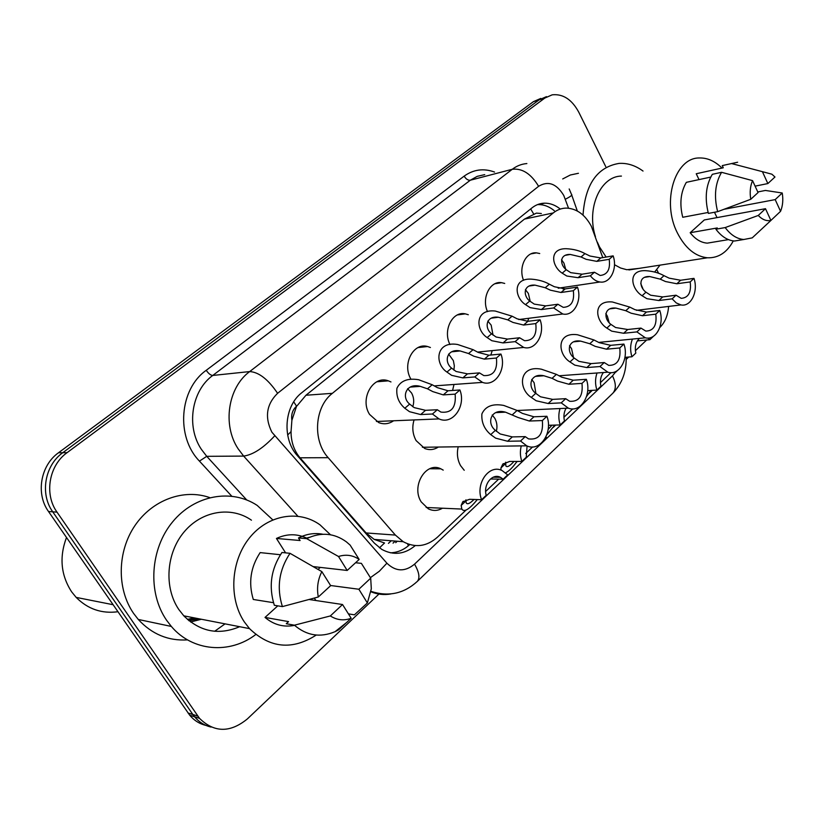 <?xml version="1.0" encoding="UTF-8"?>
<svg xmlns="http://www.w3.org/2000/svg" width="824" height="824" viewBox="0 0 824 824"><rect width="100%" height="100%" fill="white"/><g stroke="black" fill="none" stroke-linecap="round" stroke-linejoin="round"><path stroke-width="1.24" d="M464.231 470.288L460.575 465.653C457.413 459.833 456.63 453.53 458.216 446.773M442.447 508.212C437.802 510.942 433.084 511.148 428.305 508.83L421.188 501.878C410.898 486.078 426.018 461.152 440.871 468.825L443.219 470.123M438.337 447.051C434.001 449.853 429.469 450.337 424.731 448.493L416.11 440.603C412.577 434.104 411.897 427.213 414.07 419.931M393.584 420.776C388.938 423.979 384.005 424.607 378.772 422.64L369.554 414.379C359.429 398.764 373.045 374.899 388.351 380.843L390.967 381.945M602.756 257.613L591.385 226.343C585.133 214.714 576.841 208.637 566.51 208.091C561.69 208.112 557.281 209.718 553.285 212.932L332.381 393.326C314.603 406.881 312.317 440.469 328.179 457.681L395.376 535.075L403.204 541.708C415.296 548.135 426.719 546.611 437.472 537.155L466.044 510.056M291.892 420.281L296.568 406.211C292.582 409.765 291.026 414.462 291.892 420.281L291.047 431.642C291.047 441.849 294.034 450.574 300.018 457.804L366.103 532.943L374.199 539.411L384.551 542.985L379.483 547.857M541.327 213.519L536.403 213.117L524.466 219.102L305.962 395.242L297.073 405.799M485.655 491.464L498.664 479.125M516.36 462.346L517.317 461.44M525.712 453.478L532.613 446.938M553.203 427.409L555.675 425.071M563.925 417.243L572.752 408.879M588.46 393.985L592.291 390.349M600.418 382.645L610.975 372.633M527.618 321.339L528.802 318.28M490.847 355.031L492.216 350.612M452.582 390.463L454.003 384.458M563.07 289.039L563.874 287.36M487.499 311.637C481.329 298.144 489.94 280.685 501.579 282.673L504.721 283.446M449.997 344.566C442.56 330.414 452.448 310.875 465.303 313.851L468.31 314.727M410.98 379.225C401.803 364.455 413.298 342.187 427.574 346.523L430.416 347.512M523.528 280.304C518.275 267.45 525.866 251.608 536.486 252.865L539.72 253.535M188.686 620.482L197.626 618.525M193.959 617.815L187.45 619.411L193.959 617.815M378.927 594.073L247.324 718.961C230.112 732.969 214.168 732.752 199.501 718.332L57.021 512.147L52.736 511.817C39.779 493.978 44.743 465.395 62.779 452.695L539.081 99.869L546.477 96.635L539.081 99.869L62.779 452.695C44.743 465.395 39.779 493.978 52.736 511.817L192.868 714.511L52.736 511.817L48.503 511.498C35.607 493.772 40.551 465.375 58.504 452.757L533.406 101.661L540.801 98.427M211.088 727.077C204.568 725.553 199.068 722.112 194.577 716.767L192.868 714.511L194.577 716.767C199.068 722.112 204.568 725.553 211.088 727.077M206.134 725.481C199.655 723.946 194.186 720.536 189.716 715.222L48.503 511.498M560.289 209.059C555.407 205.125 550.216 203.157 544.716 203.168C540.081 203.26 535.837 204.826 531.995 207.864L301.862 392.657C284.105 405.985 281.787 438.976 297.588 455.899L374.302 543.088L381.636 549.309C393.357 555.685 404.563 554.449 415.255 545.601M537.516 204.609L538.422 204.579C544.056 204.568 549.351 206.608 554.315 210.717M198.852 618.762L189.087 620.812M668.604 306.425C667.924 315.334 665.04 322.328 659.942 327.386L659.777 327.55M57.021 512.147C44.002 494.194 48.987 465.416 67.105 452.644L544.808 98.066L552.214 94.822C563.029 93.709 571.877 99.488 578.736 112.126L605.753 166.644M656.79 269.633L658.603 273.3M646.655 340.003L635.376 350.705M628.712 357.029L626.209 359.408M409.734 544.582C404.007 549.814 397.58 552.554 390.442 552.822M566.232 269.716L570.692 272.651L582.084 274.196L594.434 272.25L600.119 275.463C607.463 274.773 610.491 269.386 609.204 259.313L613.149 255.862L600.758 257.953L589.963 256.027L584.978 253.617C579.89 250.723 573.669 249.095 566.346 248.714C548.341 248.271 551.967 266.719 562.205 273.166L566.232 269.716C559.846 264.947 559.239 254.019 570.27 254.451L581.054 256.985L584.978 253.617M609.204 259.313L596.823 261.373L586.142 259.323L581.054 256.985M565.686 269.17L563.925 263.083L561.525 259.756M613.149 255.862C617.722 268.696 610.213 283.817 599.975 281.993C596.339 281.447 593.146 279.377 590.386 275.783L578.057 277.698L566.788 276.019L562.205 273.166M590.386 275.783L594.434 272.25M676.854 283.765L665.483 281.53L660.199 279.14L649.776 276.565C638.322 275.783 639.105 287.226 645.965 292.201L650.641 295.219L662.712 296.928L676.03 295.208L681.221 298.339C688.462 297.783 691.46 292.314 690.193 281.921L676.854 283.765L680.634 280.253L693.983 278.368L690.193 281.921M642.885 288.688L640.753 283.528M676.03 295.208L672.157 298.844L658.84 300.533L646.891 298.679L642.102 295.744C631.153 289.018 627.126 269.675 645.81 270.684C652.896 271.209 658.953 272.868 663.979 275.669L669.15 278.151L680.634 280.253M672.157 298.844L676.267 302.944L680.964 304.921C690.986 307.115 698.515 291.521 693.983 278.368M624.963 357.348L631.936 356.761C630.051 350.581 630.216 344.69 632.42 339.076M625.303 357.317L624.839 358.059M653.484 336.264L649.889 339.684L648.024 338.056M639.496 338.386C635.809 341.888 634.573 346.791 635.798 353.094L631.936 356.761M637.354 340.899L649.889 339.684M529.739 301.028L534.23 304.097L545.622 305.9L557.869 304.252L563.245 307.352C571.259 306.94 574.616 301.399 573.329 290.718L577.459 287.102L565.151 288.915L554.367 286.731L549.34 284.208C544.51 281.417 538.566 279.738 531.501 279.161C512.198 277.853 514.65 297.732 525.527 304.643L529.739 301.028C522.962 295.909 523.199 284.146 535.023 285.135L545.231 287.731L549.34 284.208M573.329 290.718L561.041 292.489L550.38 290.172L545.231 287.731M530.254 301.512L528.349 293.426L525.424 289.667M577.459 287.102C582.383 300.575 573.792 316.56 562.792 313.996L553.635 307.949L541.409 309.567L530.141 307.63L525.527 304.643M553.635 307.949L557.869 304.252M491.557 333.802L496.069 337.006L507.46 339.086L519.573 337.758L524.528 340.693C533.293 340.683 537.042 334.977 535.775 323.585L540.091 319.794L527.906 321.298L517.153 318.826L512.075 316.189L495.296 311.05C474.614 308.619 475.489 330.094 487.159 337.582L491.557 333.802C484.306 328.23 485.666 315.551 498.324 317.25L507.78 319.877L512.075 316.189M535.775 323.585L523.601 325.047L512.981 322.431L507.78 319.877M493.02 335.111L491.176 325.13L487.829 321.092M540.091 319.794C545.437 334.008 535.528 350.973 523.683 347.44L515.144 341.63L503.042 342.928L491.794 340.703L487.159 337.582M515.144 341.63L519.573 337.758M451.573 368.112L456.105 371.48L467.476 373.859L479.444 372.881L483.801 375.579C493.432 376.094 497.644 370.244 496.419 358.018L500.951 354.052L488.91 355.216L478.188 352.425L473.069 349.675L457.691 344.514C435.597 340.611 434.32 363.889 446.958 372.077L451.573 368.112C443.724 362.004 446.587 348.305 460.101 350.942L468.568 353.537L473.069 349.675M496.419 358.018L484.388 359.14L473.821 356.205L468.568 353.537M453.9 370.141L454.333 365.804L453.365 360.634L448.617 354.073M500.951 354.052C506.791 369.121 495.234 387.177 482.493 382.387L474.789 376.949L462.841 377.886L451.624 375.342L446.958 372.077M474.789 376.949L479.444 372.881M409.662 404.09L414.204 407.623L425.534 410.321L437.317 409.744L440.912 412.093C451.521 413.318 456.269 407.334 455.147 394.14L459.905 389.979L448.019 390.772L437.359 387.641L432.198 384.746L418.623 379.73C407.767 377.928 400.536 380.77 396.931 388.259C396.087 396.241 398.713 402.905 404.811 408.251L409.662 404.09C401.061 397.271 405.964 382.511 420.261 386.353L427.471 388.804L432.198 384.746M455.147 394.14L443.281 394.892L432.775 391.596L427.471 388.804M412.752 406.747C414.328 401.978 413.936 397.405 411.588 393.017L407.643 388.701M459.905 389.979C466.322 406.057 452.675 425.328 439.027 418.911L432.435 414.009L420.673 414.554L409.497 411.681L404.811 408.251M432.435 414.009L437.317 409.744M642.504 315.736L631.133 313.213L625.787 310.71L615.93 308.094C603.693 306.734 603.621 319.012 610.903 324.368L615.61 327.519L627.703 329.507L640.959 328.096L645.861 331.104C653.741 330.826 657.047 325.192 655.791 314.181L642.504 315.736L646.459 312.059L659.756 310.473L655.791 314.181M609.121 322.462L607.319 316.066L605.794 313.687M640.959 328.096L636.901 331.897L623.655 333.277L611.686 331.145L606.855 328.086C595.227 320.855 592.384 300.07 612.366 301.975L629.742 307.084L634.964 309.68L646.459 312.059M636.901 331.897L645.316 337.809C656.069 340.734 664.638 324.254 659.756 310.473M606.557 349.191L595.186 346.358L589.788 343.742L580.663 341.115C567.602 339.024 566.418 352.229 574.194 358.049L578.932 361.345L591.055 363.621L604.219 362.55L608.73 365.382C617.331 365.485 621.008 359.676 619.761 347.965L606.557 349.191L610.697 345.338L623.912 344.082L619.761 347.965M573.463 357.286L571.547 348.624L569.518 345.719M604.219 362.55L599.965 366.536L586.812 367.566L574.822 365.145L569.961 361.932C557.518 354.114 556.241 331.712 577.572 334.771L593.919 339.952L599.202 342.66L610.697 345.338M599.965 366.536L607.834 372.191C619.37 376.053 629.196 358.594 623.912 344.082M568.879 384.252L557.539 381.079L552.08 378.34L543.881 375.765C530.007 372.747 527.35 386.95 535.734 393.336L540.503 396.787L552.626 399.382L565.686 398.682L569.683 401.288C579.087 401.875 583.186 395.911 581.991 383.387L568.879 384.252L573.226 380.214L586.348 379.308L581.991 383.387M535.909 393.512L534.106 382.697L531.707 379.483M565.686 398.682L561.226 402.864L548.176 403.523L536.187 400.773L531.295 397.405C517.853 388.856 518.687 364.672 541.389 369.204L556.406 374.364L561.741 377.196L573.226 380.214M561.226 402.864L568.354 408.168C580.724 413.215 592.096 394.655 586.348 379.308M587.636 391.39L588.212 390.586M587.708 390.617L596.895 390.071C595.062 384.231 595.103 378.535 597.019 372.984M590.849 390.432L586.564 396.488M617.31 370.666L615.672 372.232L615.219 371.779M603.415 372.52C600.614 376.3 599.79 380.873 600.933 386.24L596.895 390.071M548.156 429.376L551.977 425.194M548.424 425.297L560.238 424.927C558.456 419.447 558.384 413.988 560.011 408.539M583.207 403.101L583.866 402.174M554.799 425.102L546.827 434.773M566.057 408.271C563.935 412.062 563.4 416.274 564.461 420.92L560.238 424.927M505.658 462.213L505.843 465.921C507.079 467.61 509.788 466.116 513.97 461.44M500.971 470.123L500.961 467.919L502.774 464.149L509.654 461.44L521.839 461.44C520.129 456.331 519.934 451.15 521.262 445.887M543.582 440.768L546.734 437.771L545.952 436.875M516.998 461.44C512.837 467.363 509.036 471.153 505.606 472.811M527.072 445.959L526.268 457.227L521.839 461.44M465.91 499.828L466.178 502.794C467.218 504.741 469.845 503.629 474.037 499.447M477.323 499.56C469.299 509.387 464.128 512.559 461.821 509.067L461.172 505.442L462.82 501.775L469.546 499.293L481.587 499.715C475.108 483.554 489.302 463.788 502.125 470.586L507.687 474.892L503.165 479.197L500.426 477.302C492.309 472.945 483.008 484.594 486.222 495.306L481.587 499.715M491.042 479.002L503.165 479.197M583.021 215.115C585.246 184.257 597.287 167.014 619.123 163.399C627.414 162.915 635.386 165.47 643.029 171.062M562.71 178.942L570.301 175.018L578.438 173.277M733.288 240.907C727.005 252.535 718.374 258.17 707.394 257.788C695.271 256.449 685.29 248.209 677.472 233.089C661.301 202.127 674.835 157.456 699.421 157.971C707.456 157.755 714.975 161.123 721.968 168.065M606.124 257.047L599.522 246.942L597.318 242.071M595.443 236.704C586.235 208.338 600.428 176.182 621.43 176.078M758.255 215.455L725.182 227.578L715.901 229.206L717.271 227.949L690.182 232.728L704.314 219.946L765.486 208.688L770.914 220.461C766.485 221.306 762.272 219.637 758.255 215.455L765.486 208.688M714.326 241.968L707.291 243.142C700.977 242.668 695.281 239.207 690.182 232.728M699.02 179.601L696.239 173.751L701.059 172.68M696.239 173.751L723.266 167.787L722.246 165.603L728.107 164.295M775.188 199.604L782.244 193.001C783.346 199.779 782.779 205.887 780.555 211.325L775.188 199.604L724.039 209.286M767.855 183.567L762.416 171.67L771.892 174.204L774.972 177.006L767.855 183.567L755.093 186.142M770.914 220.461L752.23 237.868L743.794 239.496C736.903 238.919 730.703 234.953 725.182 227.578M780.555 211.325L770.893 220.441M757.771 191.961L765.414 190.447L782.244 193.001M722.246 165.603L737.624 162.235M731.506 163.543L762.416 171.67M742.064 239.784L734.493 241.02C727.613 240.464 721.412 236.519 715.901 229.206M710.741 177.078L686.351 182.331C680.624 192.177 679.409 203.827 682.736 217.278L708.135 212.468M717.024 217.608L714.49 212.262M639.105 268.377L626.837 269.726L620.565 268.006L614.477 264.72M660.014 265.132L654.668 272.033M758.059 192.569L750.757 199.284C749.624 192.342 750.221 186.121 752.549 180.621L758.059 192.569M752.549 180.621L721.577 172.309L712.327 174.317C705.869 185.245 704.551 198.275 708.393 213.406L717.653 211.665C713.811 196.421 715.119 183.299 721.577 172.309M717.653 211.665L750.757 199.284M117.914 611.738C101.754 613.88 87.838 609.101 76.169 597.4L71.647 591.848C60.873 575.245 59.153 557.127 66.497 537.495M255.749 634.531C229.989 654.349 192.662 651.712 171.351 626.446L166.52 620.163C147.393 592.425 150.215 548.846 172.587 521.911C194.804 494.781 231.616 488.488 257.16 505.39L272.796 519.872M187.553 639.888C168.312 641.051 151.894 634.243 138.288 619.463L133.612 613.437C116.617 588.944 117.245 551.524 134.93 525.609C152.543 499.602 184.102 488.467 209.76 497.614M316.251 635.046C292.293 650.414 270.045 648.272 249.507 628.619L244.275 621.832C228.403 598.049 230.885 560.629 249.641 537.681C268.264 514.567 299.04 509.634 320.031 524.857L330.486 534.766M239.66 626.704C218.803 635.469 200.191 631.843 183.814 615.837L178.839 609.544C163.78 587.512 166.232 553.028 184.143 531.892C201.942 510.592 231.359 506.049 251.444 520.191M330.331 615.95L342.537 604.517L351.189 618.288C343.845 620.915 336.892 620.132 330.331 615.95L294.405 625.189L286.278 623.716L288.565 621.615L265.019 617.413L277.801 605.846M294.601 625.365C283.652 627.476 273.784 624.829 265.019 617.413M304.952 538.494L309.443 537.32M285.598 552.863L276.442 538.453C286.999 533.571 297.237 533.54 307.167 538.371M276.442 538.453L300.091 540.513L298.484 537.959C306.497 533.911 314.634 532.675 322.884 534.24M358.862 589.242L370.697 578.16L371.315 588.82L367.38 602.941L358.862 589.242L330.579 585.514M347.182 570.455L338.51 556.499C345.926 554.14 352.806 555.119 359.161 559.444L347.182 570.455L313.172 566.582M351.189 618.288L338.571 629.866L335.08 631.668C320.309 637.879 306.755 635.716 294.405 625.189M367.38 602.941L354.433 614.828L348.418 613.87M355.556 562.751L361.386 563.359L370.697 578.16M359.161 559.444L350.149 545.128L346.379 541.842C334.101 532.963 320.855 531.892 306.641 538.639L338.51 556.499M298.484 537.959L306.641 538.639M280.418 554.727L260.157 552.605C250.548 567.211 248.261 582.836 253.298 599.47L273.486 602.694M318.064 569.415L320.299 567.396M315.88 600.521L314.335 598.09M225.065 623.861L214.662 631.277M330.661 585.648L318.311 596.998C316.632 588.151 317.807 579.694 321.844 571.619L330.661 585.648M321.844 571.619L290.017 553.316L281.942 552.492C270.983 568.921 268.449 586.513 274.341 605.29L282.395 606.598C276.473 587.656 279.017 569.899 290.017 553.316M282.395 606.598L318.311 596.998M309.124 599.501L342.537 604.517M529.369 421.023L518.059 417.49L505.514 412.175C490.867 408.004 486.253 423.258 495.389 430.344L500.189 433.97L512.301 436.905L525.228 436.627L528.555 438.893C538.865 440.14 543.459 434.021 542.357 420.559L529.369 421.023L533.921 416.789L546.92 416.274L542.357 420.559M496.347 431.302C497.49 426.729 496.996 422.424 494.884 418.396L492.216 414.997M525.228 436.627L520.531 441.025L507.625 441.262L495.657 438.152L490.733 434.619C484.255 429.077 481.309 422.176 481.896 413.916C485.377 406.232 492.659 403.399 503.732 405.429L517.081 410.445L522.478 413.421L533.921 416.789M520.531 441.025L526.721 445.815C539.926 452.366 553.213 432.579 546.92 416.274M287.658 435.01L291.047 431.642M533.942 214.425L530.666 208.925M408.374 545.787L407.571 543.85M296.568 406.211L293.715 401.824M524.466 219.102L553.285 212.932M366.103 532.943L395.376 535.075M300.018 457.804L328.179 457.681M305.962 395.242L332.381 393.326M388.434 543.366L391.256 540.76M58.504 452.757L67.105 452.644M533.406 101.661L544.808 98.066M188.016 712.976L197.781 716.056M568.529 208.194L563.76 195.463C556.54 183.608 548.156 180.559 538.608 186.306L277.606 393.306C266.42 404.285 264.514 417.243 271.889 432.198L386.899 563.194C395.757 571.722 404.975 572.031 414.544 564.152L612.49 375.868L615.425 372.242M297.794 516.164L243.647 456.084L238.074 448.719C222.233 424.803 228.042 387.342 249.693 371.572L512.271 169.28C516.71 165.892 521.571 163.997 526.866 163.564M231.688 496.12L199.449 461.11C175.646 436.823 179.395 389.093 206.237 370.306L464.159 176.13C465.982 179.107 468.042 180.466 470.339 180.209L512.271 169.28C522.272 168.117 531.047 173.792 538.608 186.306M277.606 393.306C268.14 379.359 258.839 372.108 249.693 371.572L212.747 375.456C191.652 390.586 185.946 426.41 201.334 449.286L206.742 456.331L243.647 456.084C252.989 454.797 263.33 448.081 274.649 435.917M464.159 176.13C473.501 169.445 483.637 168.086 494.544 172.051M484.739 174.626L477.22 176.346L470.339 180.209L212.747 375.456C210.666 375.322 208.503 373.602 206.237 370.306M199.449 461.11L206.742 456.331L246.695 499.941M390.854 593.939C384.056 595.155 377.423 594.434 370.954 591.786M370.398 577.655L379.308 571.269L386.899 563.194M414.544 564.152C419.138 572.155 420.106 577.871 417.428 581.301L417.006 581.703M612.49 375.868C616.146 383.387 616.259 389.175 612.829 393.233L612.335 393.707M565.367 199.212C570.661 196.545 572.701 194.917 571.475 194.34L569.178 188.953M395.726 542.666L397.271 541.234M596.823 261.373L600.758 257.953M578.057 277.698L582.084 274.196M662.712 296.928L658.84 300.533M645.965 292.201L642.102 295.744M663.979 275.669L660.199 279.14M561.041 292.489L565.151 288.915M541.409 309.567L545.622 305.9M523.601 325.047L527.906 321.298M503.042 342.928L507.46 339.086M484.388 359.14L488.91 355.216M462.841 377.886L467.476 373.859M443.281 394.892L448.019 390.772M420.673 414.554L425.534 410.321M627.703 329.507L623.655 333.277M610.903 324.368L606.855 328.086M629.742 307.084L625.787 310.71M591.055 363.621L586.812 367.566M574.194 358.049L569.961 361.932M593.919 339.952L589.788 343.742M552.626 399.382L548.176 403.523M535.734 393.336L531.295 397.405M556.406 374.364L552.08 378.34M505.328 463.809L500.961 467.919M465.745 501.126L461.172 505.442M194.567 617.928L187.656 619.596M201.375 619.257L190.602 621.986M198.244 618.649L188.892 620.647M512.301 436.905L507.625 441.262M495.389 430.344L490.733 434.619M517.081 410.445L512.538 414.606M374.199 539.411L403.204 541.708M536.486 252.865L530.986 253.864M388.351 380.843L376.846 381.769M427.574 346.523L418.067 347.584M465.303 313.851L457.413 314.933M501.579 282.673L495.008 283.734M440.871 468.825L429.726 468.753M189.716 715.222L199.501 718.332M538.422 204.579L544.716 203.168M371.016 591.364C388.485 597.019 403.956 593.671 417.428 581.301L612.829 393.233C622.099 383.623 626.549 371.624 626.158 357.245M577.325 211.006L571.743 195.103M393.038 543.15L395.273 541.08M565.439 255.306L570.27 254.451M599.975 281.993L558.219 288.204M680.964 304.921L636.509 310.329M644.832 277.297L649.776 276.565M529.245 286.021L535.023 285.135M562.792 313.996L518.749 319.547M491.372 318.157L498.324 317.25M523.683 347.44L477.529 352.095M451.707 351.817L460.101 350.942M482.493 382.387L434.217 385.9M410.105 387.095L420.261 386.353M439.027 418.911L376.434 421.476M645.316 337.809L598.688 342.413M610.09 308.825L615.93 308.094M607.834 372.191L559.012 375.785M573.72 341.816L580.663 341.115M568.354 408.168L517.173 410.496M535.621 376.372L543.881 375.765M503.31 463.644L502.774 464.149M461.821 509.067L426.152 507.491M493.205 477.199L500.426 477.302M463.335 501.28L462.82 501.764M728.467 239.619L707.291 243.142M743.794 239.496L734.493 241.02M707.394 257.788L628.928 269.953M347.491 621.811L335.08 631.668M249.507 628.619L183.814 615.837M171.351 626.446L138.288 619.463M113.043 604.703L76.169 597.4M526.721 445.815L422.382 447.267M495.667 412.618L505.514 412.175"/></g></svg>
